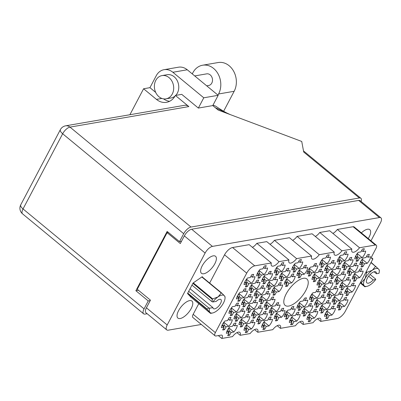 <?xml version="1.0" encoding="UTF-8"?>
<svg xmlns="http://www.w3.org/2000/svg" width="401" height="401" viewBox="0 0 401 401"><rect width="100%" height="100%" fill="white"/><g stroke="black" fill="none" stroke-linecap="round" stroke-linejoin="round"><path stroke-width="0.6" d="M363 266.57L364.454 263.808L367.201 263.337A7.669 3.243 129.5 0 0 370.679 256.735L367.933 257.211L369.391 254.45A7.669 3.243 129.5 0 0 367.426 254.79L365.973 257.547L363.226 258.023A7.669 3.243 129.5 0 0 360.815 261.437A7.669 3.243 129.5 0 0 359.747 264.62L362.494 264.149L361.035 266.911A7.669 3.243 129.5 0 0 363 266.57L361.757 265.542M357.988 260.916L359.441 258.154L362.188 257.683A7.669 3.243 129.5 0 0 365.667 251.081L362.92 251.557L364.374 248.795A7.669 3.243 129.5 0 0 362.414 249.136L360.96 251.893L358.213 252.369A7.669 3.243 129.5 0 0 355.802 255.783A7.669 3.243 129.5 0 0 354.735 258.966L357.481 258.495L356.023 261.252A7.669 3.243 129.5 0 0 357.988 260.916L356.745 259.888M345.406 269.607L346.865 266.845L349.612 266.374A7.669 3.243 129.5 0 0 353.091 259.773L350.344 260.249L351.797 257.487A7.669 3.243 129.5 0 0 349.837 257.828L348.379 260.585L345.637 261.061A7.669 3.243 129.5 0 0 343.226 264.475A7.669 3.243 129.5 0 0 342.153 267.657L344.9 267.186L343.446 269.943A7.669 3.243 129.5 0 0 345.406 269.607L344.163 268.58M327.817 272.645L329.271 269.883L332.018 269.407A7.669 3.243 129.5 0 0 335.497 262.81L332.75 263.282L334.208 260.525A7.669 3.243 129.5 0 0 332.244 260.861L330.79 263.622L328.043 264.099A7.669 3.243 129.5 0 0 325.632 267.512A7.669 3.243 129.5 0 0 324.564 270.695L327.311 270.224L325.853 272.981A7.669 3.243 129.5 0 0 327.817 272.645L326.574 271.617M310.224 275.682L311.682 272.921L314.424 272.444A7.669 3.243 129.5 0 0 317.908 265.848L315.161 266.319L316.615 263.562A7.669 3.243 129.5 0 0 314.655 263.898L313.196 266.66L310.449 267.131A7.669 3.243 129.5 0 0 308.043 270.55A7.669 3.243 129.5 0 0 306.971 273.733L309.717 273.256L308.264 276.018A7.669 3.243 129.5 0 0 310.224 275.682L308.981 274.655M355.436 280.916L356.89 278.154L359.637 277.682A7.669 3.243 129.5 0 0 363.116 271.081L360.369 271.557L361.827 268.795A7.669 3.243 129.5 0 0 359.862 269.136L358.409 271.893L355.662 272.369A7.669 3.243 129.5 0 0 353.251 275.783A7.669 3.243 129.5 0 0 352.183 278.971L354.93 278.495L353.471 281.256A7.669 3.243 129.5 0 0 355.436 280.916L354.193 279.888M337.842 283.953L339.301 281.191L342.048 280.72A7.669 3.243 129.5 0 0 345.527 274.119L342.78 274.595L344.233 271.833A7.669 3.243 129.5 0 0 342.274 272.174L340.815 274.931L338.073 275.407A7.669 3.243 129.5 0 0 335.662 278.82A7.669 3.243 129.5 0 0 334.589 282.003L337.336 281.532L335.883 284.289A7.669 3.243 129.5 0 0 337.842 283.953L336.599 282.926M320.254 286.991L321.707 284.229L324.454 283.753A7.669 3.243 129.5 0 0 327.933 277.156L325.186 277.627L326.645 274.87A7.669 3.243 129.5 0 0 324.68 275.206L323.226 277.968L320.479 278.444A7.669 3.243 129.5 0 0 318.068 281.858A7.669 3.243 129.5 0 0 317.001 285.041L319.747 284.57L318.289 287.327A7.669 3.243 129.5 0 0 320.254 286.991L319.011 285.963M347.873 295.261L349.326 292.499L352.073 292.028A7.669 3.243 129.5 0 0 355.552 285.427L352.805 285.903L354.263 283.141A7.669 3.243 129.5 0 0 352.299 283.482L350.845 286.239L348.098 286.715A7.669 3.243 129.5 0 0 345.687 290.129A7.669 3.243 129.5 0 0 344.619 293.316L347.366 292.84L345.908 295.602A7.669 3.243 129.5 0 0 347.873 295.261L346.629 294.234M330.279 298.299L331.737 295.537L334.484 295.066A7.669 3.243 129.5 0 0 337.963 288.464L335.216 288.941L336.67 286.179A7.669 3.243 129.5 0 0 334.71 286.52L333.251 289.276L330.509 289.753A7.669 3.243 129.5 0 0 328.098 293.166A7.669 3.243 129.5 0 0 327.026 296.349L329.772 295.878L328.319 298.635A7.669 3.243 129.5 0 0 330.279 298.299L329.041 297.271M312.69 301.336L314.143 298.575L316.89 298.098A7.669 3.243 129.5 0 0 320.369 291.502L317.622 291.978L319.081 289.216A7.669 3.243 129.5 0 0 317.116 289.552L315.662 292.314L312.915 292.79A7.669 3.243 129.5 0 0 310.504 296.204A7.669 3.243 129.5 0 0 309.437 299.387L312.184 298.915L310.725 301.672A7.669 3.243 129.5 0 0 312.69 301.336L311.447 300.309M340.309 309.607L341.762 306.845L344.509 306.374A7.669 3.243 129.5 0 0 347.988 299.773L345.241 300.249L346.7 297.487A7.669 3.243 129.5 0 0 344.735 297.828L343.281 300.585L340.534 301.061A7.669 3.243 129.5 0 0 338.123 304.474A7.669 3.243 129.5 0 0 337.056 307.662L339.802 307.186L338.349 309.948A7.669 3.243 129.5 0 0 340.309 309.607L339.066 308.58M322.715 312.645L324.173 309.883L326.92 309.412A7.669 3.243 129.5 0 0 330.399 302.81L327.652 303.286L329.106 300.524A7.669 3.243 129.5 0 0 327.146 300.865L325.687 303.622L322.945 304.098A7.669 3.243 129.5 0 0 320.534 307.512A7.669 3.243 129.5 0 0 319.462 310.695L322.209 310.224L320.755 312.986A7.669 3.243 129.5 0 0 322.715 312.645L321.477 311.617M305.126 315.682L306.58 312.92L309.326 312.444A7.669 3.243 129.5 0 0 312.805 305.848L310.058 306.324L311.517 303.562A7.669 3.243 129.5 0 0 309.552 303.898L308.098 306.66L305.351 307.136A7.669 3.243 129.5 0 0 302.94 310.549A7.669 3.243 129.5 0 0 301.873 313.732L304.62 313.261L303.161 316.018A7.669 3.243 129.5 0 0 305.126 315.682L303.883 314.655M287.532 318.72L288.991 315.958L291.738 315.482A7.669 3.243 129.5 0 0 295.216 308.885L292.469 309.356L293.923 306.6A7.669 3.243 129.5 0 0 291.963 306.935L290.504 309.697L287.763 310.173A7.669 3.243 129.5 0 0 285.352 313.587A7.669 3.243 129.5 0 0 284.279 316.77L287.026 316.294L285.572 319.056A7.669 3.243 129.5 0 0 287.532 318.72L286.289 317.692M340.394 263.953L341.847 261.191L344.594 260.715A7.669 3.243 129.5 0 0 348.073 254.119L345.331 254.595L346.785 251.833A7.669 3.243 129.5 0 0 344.82 252.169L343.366 254.931L340.619 255.407A7.669 3.243 129.5 0 0 338.208 258.82A7.669 3.243 129.5 0 0 337.141 262.003L339.888 261.532L338.434 264.289A7.669 3.243 129.5 0 0 340.394 263.953L339.151 262.926M322.805 266.991L324.259 264.229L327.005 263.753A7.669 3.243 129.5 0 0 330.484 257.156L327.737 257.627L329.191 254.871A7.669 3.243 129.5 0 0 327.231 255.206L325.777 257.968L323.031 258.445A7.669 3.243 129.5 0 0 320.62 261.858A7.669 3.243 129.5 0 0 319.552 265.041L322.294 264.565L320.84 267.327A7.669 3.243 129.5 0 0 322.805 266.991L321.562 265.963M350.424 275.261L351.877 272.5L354.624 272.028A7.669 3.243 129.5 0 0 358.103 265.427L355.356 265.903L356.81 263.141A7.669 3.243 129.5 0 0 354.85 263.482L353.396 266.239L350.649 266.715A7.669 3.243 129.5 0 0 348.238 270.129A7.669 3.243 129.5 0 0 347.171 273.312L349.918 272.84L348.459 275.602A7.669 3.243 129.5 0 0 350.424 275.261L349.181 274.234M332.83 278.299L334.284 275.537L337.03 275.066A7.669 3.243 129.5 0 0 340.509 268.464L337.767 268.941L339.221 266.179A7.669 3.243 129.5 0 0 337.256 266.515L335.802 269.277L333.056 269.753A7.669 3.243 129.5 0 0 330.645 273.166A7.669 3.243 129.5 0 0 329.577 276.349L332.324 275.878L330.87 278.635A7.669 3.243 129.5 0 0 332.83 278.299L331.587 277.271M315.241 281.337L316.695 278.575L319.442 278.099A7.669 3.243 129.5 0 0 322.92 271.502L320.173 271.973L321.627 269.216A7.669 3.243 129.5 0 0 319.667 269.552L318.214 272.314L315.467 272.79A7.669 3.243 129.5 0 0 313.056 276.204A7.669 3.243 129.5 0 0 311.988 279.387L314.73 278.911L313.276 281.672A7.669 3.243 129.5 0 0 315.241 281.337L313.998 280.309M342.86 289.607L344.314 286.845L347.06 286.374A7.669 3.243 129.5 0 0 350.539 279.773L347.792 280.249L349.246 277.487A7.669 3.243 129.5 0 0 347.286 277.828L345.832 280.585L343.086 281.061A7.669 3.243 129.5 0 0 340.675 284.474A7.669 3.243 129.5 0 0 339.607 287.657L342.354 287.186L340.895 289.948A7.669 3.243 129.5 0 0 342.86 289.607L341.617 288.58M325.266 292.645L326.72 289.883L329.467 289.412A7.669 3.243 129.5 0 0 332.945 282.81L330.203 283.286L331.657 280.525A7.669 3.243 129.5 0 0 329.692 280.86L328.239 283.622L325.492 284.098A7.669 3.243 129.5 0 0 323.081 287.512A7.669 3.243 129.5 0 0 322.013 290.695L324.76 290.224L323.306 292.981A7.669 3.243 129.5 0 0 325.266 292.645L324.023 291.617M335.296 303.953L336.75 301.191L339.497 300.72A7.669 3.243 129.5 0 0 342.975 294.118L340.228 294.595L341.687 291.833A7.669 3.243 129.5 0 0 339.722 292.174L338.269 294.93L335.522 295.407A7.669 3.243 129.5 0 0 333.111 298.82A7.669 3.243 129.5 0 0 332.043 302.003L334.79 301.532L333.331 304.294A7.669 3.243 129.5 0 0 335.296 303.953L334.053 302.925M317.702 306.991L319.156 304.229L321.903 303.757A7.669 3.243 129.5 0 0 325.381 297.156L322.64 297.632L324.093 294.87A7.669 3.243 129.5 0 0 322.133 295.206L320.675 297.968L317.928 298.444A7.669 3.243 129.5 0 0 315.517 301.858A7.669 3.243 129.5 0 0 314.449 305.041L317.196 304.57L315.742 307.326A7.669 3.243 129.5 0 0 317.702 306.991L316.459 305.963M300.113 310.028L301.567 307.266L304.314 306.79A7.669 3.243 129.5 0 0 307.793 300.194L305.046 300.665L306.499 297.908A7.669 3.243 129.5 0 0 304.539 298.244L303.086 301.006L300.339 301.482A7.669 3.243 129.5 0 0 297.928 304.895A7.669 3.243 129.5 0 0 296.86 308.078L299.607 307.607L298.149 310.364A7.669 3.243 129.5 0 0 300.113 310.028L298.87 309.001M264.805 329.161L266.264 326.399L269.011 325.928A7.669 3.243 129.5 0 0 272.49 319.326L269.743 319.803L271.196 317.041A7.669 3.243 129.5 0 0 269.236 317.381L267.778 320.138L265.036 320.615A7.669 3.243 129.5 0 0 262.625 324.028A7.669 3.243 129.5 0 0 261.552 327.211L264.299 326.74L262.845 329.502A7.669 3.243 129.5 0 0 264.805 329.161L263.562 328.133M247.216 332.198L248.67 329.437L251.417 328.965A7.669 3.243 129.5 0 0 254.896 322.364L252.149 322.84L253.607 320.078A7.669 3.243 129.5 0 0 251.643 320.419L250.189 323.176L247.442 323.652A7.669 3.243 129.5 0 0 245.031 327.066A7.669 3.243 129.5 0 0 243.963 330.249L246.71 329.777L245.252 332.534A7.669 3.243 129.5 0 0 247.216 332.198L245.973 331.171M229.623 335.236L231.081 332.474L233.823 331.998A7.669 3.243 129.5 0 0 237.307 325.401L234.56 325.873L236.014 323.116A7.669 3.243 129.5 0 0 234.054 323.452L232.595 326.213L229.848 326.69A7.669 3.243 129.5 0 0 227.442 330.103A7.669 3.243 129.5 0 0 226.37 333.286L229.116 332.815L227.663 335.572A7.669 3.243 129.5 0 0 229.623 335.236L228.38 334.208M272.369 314.815L273.828 312.053L276.575 311.582A7.669 3.243 129.5 0 0 280.053 304.981L277.307 305.457L278.76 302.695A7.669 3.243 129.5 0 0 276.8 303.036L275.342 305.793L272.595 306.269A7.669 3.243 129.5 0 0 270.189 309.682A7.669 3.243 129.5 0 0 269.116 312.865L271.863 312.394L270.409 315.156A7.669 3.243 129.5 0 0 272.369 314.815L271.126 313.788M254.78 317.853L256.234 315.091L258.981 314.62A7.669 3.243 129.5 0 0 262.46 308.018L259.713 308.494L261.171 305.732A7.669 3.243 129.5 0 0 259.206 306.073L257.753 308.83L255.006 309.306A7.669 3.243 129.5 0 0 252.595 312.72A7.669 3.243 129.5 0 0 251.527 315.903L254.274 315.432L252.815 318.188A7.669 3.243 129.5 0 0 254.78 317.853L253.537 316.825M237.186 320.89L238.645 318.128L241.387 317.652A7.669 3.243 129.5 0 0 244.871 311.056L242.124 311.527L243.577 308.77A7.669 3.243 129.5 0 0 241.618 309.106L240.159 311.868L237.412 312.344A7.669 3.243 129.5 0 0 235.006 315.757A7.669 3.243 129.5 0 0 233.933 318.94L236.68 318.469L235.227 321.226A7.669 3.243 129.5 0 0 237.186 320.89L235.943 319.863M262.344 303.507L263.798 300.745L266.545 300.274A7.669 3.243 129.5 0 0 270.023 293.672L267.277 294.149L268.735 291.387A7.669 3.243 129.5 0 0 266.77 291.722L265.317 294.484L262.57 294.961A7.669 3.243 129.5 0 0 260.159 298.374A7.669 3.243 129.5 0 0 259.091 301.557L261.838 301.086L260.379 303.843A7.669 3.243 129.5 0 0 262.344 303.507L261.101 302.479M244.75 306.544L246.209 303.783L248.951 303.306A7.669 3.243 129.5 0 0 252.435 296.71L249.688 297.181L251.141 294.424A7.669 3.243 129.5 0 0 249.181 294.76L247.723 297.522L244.976 297.998A7.669 3.243 129.5 0 0 242.57 301.412A7.669 3.243 129.5 0 0 241.497 304.595L244.244 304.123L242.79 306.88A7.669 3.243 129.5 0 0 244.75 306.544L243.507 305.517M287.497 286.124L288.956 283.362L291.702 282.89A7.669 3.243 129.5 0 0 295.181 276.289L292.434 276.765L293.888 274.003A7.669 3.243 129.5 0 0 291.928 274.344L290.469 277.101L287.723 277.577A7.669 3.243 129.5 0 0 285.317 280.991A7.669 3.243 129.5 0 0 284.244 284.174L286.991 283.702L285.537 286.464A7.669 3.243 129.5 0 0 287.497 286.124L286.254 285.096M269.908 289.161L271.362 286.399L274.109 285.928A7.669 3.243 129.5 0 0 277.587 279.327L274.84 279.803L276.299 277.041A7.669 3.243 129.5 0 0 274.334 277.377L272.88 280.139L270.134 280.615A7.669 3.243 129.5 0 0 267.723 284.028A7.669 3.243 129.5 0 0 266.655 287.211L269.402 286.74L267.943 289.497A7.669 3.243 129.5 0 0 269.908 289.161L268.665 288.134M252.314 292.199L253.773 289.437L256.515 288.961A7.669 3.243 129.5 0 0 259.998 282.364L257.252 282.835L258.705 280.078A7.669 3.243 129.5 0 0 256.745 280.414L255.287 283.176L252.54 283.652A7.669 3.243 129.5 0 0 250.129 287.066A7.669 3.243 129.5 0 0 249.061 290.249L251.808 289.778L250.354 292.535A7.669 3.243 129.5 0 0 252.314 292.199L251.071 291.171M295.061 271.778L296.519 269.016L299.261 268.545A7.669 3.243 129.5 0 0 302.745 261.943L299.998 262.419L301.452 259.658A7.669 3.243 129.5 0 0 299.492 259.998L298.033 262.755L295.286 263.231A7.669 3.243 129.5 0 0 292.88 266.645A7.669 3.243 129.5 0 0 291.808 269.828L294.555 269.357L293.101 272.119A7.669 3.243 129.5 0 0 295.061 271.778L293.818 270.75M277.472 274.815L278.926 272.053L281.672 271.582A7.669 3.243 129.5 0 0 285.151 264.981L282.404 265.457L283.863 262.695A7.669 3.243 129.5 0 0 281.898 263.031L280.444 265.793L277.698 266.269A7.669 3.243 129.5 0 0 275.286 269.683A7.669 3.243 129.5 0 0 274.219 272.865L276.966 272.394L275.507 275.151A7.669 3.243 129.5 0 0 277.472 274.815L276.229 273.788M277.387 320.469L278.84 317.707L281.587 317.236A7.669 3.243 129.5 0 0 285.066 310.635L282.319 311.111L283.773 308.349A7.669 3.243 129.5 0 0 281.813 308.69L280.359 311.447L277.612 311.923A7.669 3.243 129.5 0 0 275.201 315.336A7.669 3.243 129.5 0 0 274.134 318.524L276.88 318.048L275.422 320.81A7.669 3.243 129.5 0 0 277.387 320.469L276.144 319.442M259.793 323.507L261.246 320.745L263.993 320.274A7.669 3.243 129.5 0 0 267.472 313.672L264.73 314.148L266.184 311.387A7.669 3.243 129.5 0 0 264.219 311.727L262.765 314.484L260.018 314.96A7.669 3.243 129.5 0 0 257.607 318.374A7.669 3.243 129.5 0 0 256.54 321.557L259.287 321.086L257.833 323.848A7.669 3.243 129.5 0 0 259.793 323.507L258.55 322.479M242.204 326.544L243.658 323.782L246.404 323.311A7.669 3.243 129.5 0 0 249.883 316.71L247.136 317.186L248.59 314.424A7.669 3.243 129.5 0 0 246.63 314.76L245.176 317.522L242.43 317.998A7.669 3.243 129.5 0 0 240.019 321.412A7.669 3.243 129.5 0 0 238.951 324.594L241.693 324.123L240.239 326.88A7.669 3.243 129.5 0 0 242.204 326.544L240.961 325.517M224.61 329.582L226.064 326.82L228.811 326.344A7.669 3.243 129.5 0 0 232.289 319.747L229.542 320.219L231.001 317.462A7.669 3.243 129.5 0 0 229.036 317.798L227.583 320.559L224.836 321.036A7.669 3.243 129.5 0 0 222.425 324.449A7.669 3.243 129.5 0 0 221.357 327.632L224.104 327.156L222.65 329.918A7.669 3.243 129.5 0 0 224.61 329.582L223.367 328.554M267.357 309.161L268.81 306.399L271.557 305.928A7.669 3.243 129.5 0 0 275.036 299.326L272.294 299.803L273.748 297.041A7.669 3.243 129.5 0 0 271.783 297.382L270.329 300.138L267.582 300.615A7.669 3.243 129.5 0 0 265.171 304.028A7.669 3.243 129.5 0 0 264.104 307.211L266.85 306.74L265.397 309.497A7.669 3.243 129.5 0 0 267.357 309.161L266.114 308.133M249.768 312.199L251.221 309.437L253.968 308.96A7.669 3.243 129.5 0 0 257.447 302.364L254.7 302.84L256.154 300.078A7.669 3.243 129.5 0 0 254.194 300.414L252.74 303.176L249.993 303.652A7.669 3.243 129.5 0 0 247.582 307.066A7.669 3.243 129.5 0 0 246.515 310.249L249.257 309.778L247.803 312.534A7.669 3.243 129.5 0 0 249.768 312.199L248.525 311.171M232.174 315.236L233.628 312.474L236.374 311.998A7.669 3.243 129.5 0 0 239.853 305.402L237.106 305.873L238.565 303.116A7.669 3.243 129.5 0 0 236.6 303.452L235.146 306.214L232.4 306.69A7.669 3.243 129.5 0 0 229.989 310.103A7.669 3.243 129.5 0 0 228.921 313.286L231.668 312.81L230.214 315.572A7.669 3.243 129.5 0 0 232.174 315.236L230.931 314.209M274.921 294.815L276.374 292.053L279.121 291.582A7.669 3.243 129.5 0 0 282.6 284.981L279.853 285.457L281.312 282.695A7.669 3.243 129.5 0 0 279.347 283.036L277.893 285.793L275.146 286.269A7.669 3.243 129.5 0 0 272.735 289.682A7.669 3.243 129.5 0 0 271.667 292.865L274.414 292.394L272.961 295.151A7.669 3.243 129.5 0 0 274.921 294.815L273.677 293.788M257.327 297.853L258.785 295.091L261.532 294.615A7.669 3.243 129.5 0 0 265.011 288.018L262.264 288.494L263.718 285.733A7.669 3.243 129.5 0 0 261.758 286.068L260.304 288.83L257.557 289.306A7.669 3.243 129.5 0 0 255.146 292.72A7.669 3.243 129.5 0 0 254.079 295.903L256.82 295.432L255.367 298.189A7.669 3.243 129.5 0 0 257.327 297.853L256.089 296.825M239.738 300.89L241.191 298.128L243.938 297.652A7.669 3.243 129.5 0 0 247.417 291.056L244.67 291.527L246.129 288.77A7.669 3.243 129.5 0 0 244.164 289.106L242.71 291.868L239.963 292.339A7.669 3.243 129.5 0 0 237.552 295.758A7.669 3.243 129.5 0 0 236.485 298.94L239.232 298.464L237.773 301.226A7.669 3.243 129.5 0 0 239.738 300.89L238.495 299.863M300.078 277.432L301.532 274.67L304.279 274.199A7.669 3.243 129.5 0 0 307.757 267.597L305.011 268.074L306.464 265.312A7.669 3.243 129.5 0 0 304.504 265.652L303.051 268.409L300.304 268.886A7.669 3.243 129.5 0 0 297.893 272.299A7.669 3.243 129.5 0 0 296.825 275.482L299.567 275.011L298.113 277.773A7.669 3.243 129.5 0 0 300.078 277.432L298.835 276.404M282.484 280.469L283.938 277.708L286.685 277.236A7.669 3.243 129.5 0 0 290.164 270.635L287.417 271.111L288.875 268.349A7.669 3.243 129.5 0 0 286.91 268.69L285.457 271.447L282.71 271.923A7.669 3.243 129.5 0 0 280.299 275.337A7.669 3.243 129.5 0 0 279.231 278.52L281.978 278.048L280.525 280.805A7.669 3.243 129.5 0 0 282.484 280.469L281.241 279.442M264.891 283.507L266.349 280.745L269.096 280.269A7.669 3.243 129.5 0 0 272.575 273.672L269.828 274.144L271.282 271.387A7.669 3.243 129.5 0 0 269.322 271.723L267.863 274.484L265.121 274.961A7.669 3.243 129.5 0 0 262.71 278.374A7.669 3.243 129.5 0 0 261.637 281.557L264.384 281.086L262.931 283.843A7.669 3.243 129.5 0 0 264.891 283.507L263.652 282.479M327.732 318.299L329.186 315.537L331.933 315.066A7.669 3.243 129.5 0 0 335.411 308.464L332.665 308.94L334.123 306.179A7.669 3.243 129.5 0 0 332.158 306.519L330.705 309.276L327.958 309.752A7.669 3.243 129.5 0 0 325.547 313.166A7.669 3.243 129.5 0 0 324.479 316.349L327.226 315.878L325.767 318.64A7.669 3.243 129.5 0 0 327.732 318.299L326.489 317.271M310.138 321.336L311.597 318.574L314.339 318.103A7.669 3.243 129.5 0 0 317.823 311.502L315.076 311.978L316.529 309.216A7.669 3.243 129.5 0 0 314.569 309.557L313.111 312.314L310.364 312.79A7.669 3.243 129.5 0 0 307.953 316.204A7.669 3.243 129.5 0 0 306.885 319.386L309.632 318.915L308.179 321.672A7.669 3.243 129.5 0 0 310.138 321.336L308.895 320.309M292.55 324.374L294.003 321.612L296.75 321.136A7.669 3.243 129.5 0 0 300.229 314.539L297.482 315.011L298.935 312.254A7.669 3.243 129.5 0 0 296.976 312.59L295.522 315.351L292.775 315.828A7.669 3.243 129.5 0 0 290.364 319.241A7.669 3.243 129.5 0 0 289.296 322.424L292.043 321.953L290.585 324.71A7.669 3.243 129.5 0 0 292.55 324.374L291.306 323.346M259.878 277.853L261.337 275.091L264.079 274.615A7.669 3.243 129.5 0 0 267.562 268.018L264.815 268.49L266.269 265.733A7.669 3.243 129.5 0 0 264.309 266.069L262.85 268.83L260.104 269.307A7.669 3.243 129.5 0 0 257.693 272.72A7.669 3.243 129.5 0 0 256.625 275.903L259.372 275.427L257.918 278.189A7.669 3.243 129.5 0 0 259.878 277.853L258.635 276.825M246.53 279.201L251.502 283.307A7.669 3.243 129.5 0 0 254.981 276.71L252.234 277.181L253.693 274.424A7.669 3.243 -50.5 0 0 251.728 274.76L250.274 277.522L247.527 277.993A7.669 3.243 129.5 0 0 245.116 281.412A7.669 3.243 129.5 0 0 244.049 284.595L246.795 284.119L244.665 282.359M305.828 290.489A17.108 7.228 129.5 0 0 306.91 278.996A17.108 7.228 129.5 0 0 286.209 293.878A17.108 7.228 129.5 0 0 285.126 305.377A17.108 7.228 129.5 0 0 305.828 290.489M191.237 308.474A11.033 4.662 129.5 0 0 191.934 301.061A11.033 4.662 129.5 0 0 178.58 310.66A11.033 4.662 129.5 0 0 177.884 318.073A11.033 4.662 129.5 0 0 191.237 308.474M214.836 263.713A11.033 4.662 129.5 0 0 215.532 256.299A11.033 4.662 129.5 0 0 202.179 265.898A11.033 4.662 129.5 0 0 201.482 273.312A11.033 4.662 129.5 0 0 214.836 263.713M368.243 238.56A11.033 4.662 129.5 0 0 369.1 237.086A11.033 4.662 129.5 0 0 369.797 229.673A11.033 4.662 129.5 0 0 361.361 232.876M370.975 240.816L380.489 222.776A7.313 3.093 129.5 0 0 380.95 217.858A7.313 3.093 129.5 0 0 379.421 217.568L212.435 246.394A7.313 3.093 129.5 0 0 205.111 253.046L167.192 324.97A7.313 3.093 129.5 0 0 166.731 329.883A7.313 3.093 129.5 0 0 168.265 330.173L201.327 324.464M371.552 257.793L372.91 258.916L345.326 311.231A8.02 3.388 129.5 0 1 337.296 318.529L320.69 321.396A7.078 2.992 129.5 0 0 320.359 318.509A7.078 2.992 129.5 0 0 313.036 322.715L303.101 324.434A7.078 2.992 129.5 0 0 302.77 321.547A7.078 2.992 129.5 0 0 295.442 325.752L280.434 328.344L277.211 325.682M303.101 324.434L299.873 321.772M319.747 232.475L329.682 230.76L351.862 249.076L341.928 250.79L319.747 232.475A7.078 2.992 -50.5 0 1 315.316 236.46M297.081 236.389L312.093 233.798L334.269 252.109L319.261 254.7L297.081 236.389A7.078 2.992 -50.5 0 1 292.65 240.374M274.414 240.304L289.427 237.713L311.607 256.023L296.595 258.615L274.414 240.304A7.078 2.992 -50.5 0 1 269.983 244.284M256.825 243.337L266.76 241.623L288.941 259.938L279.001 261.652L256.825 243.337A7.078 2.992 -50.5 0 1 252.394 247.322M246.71 273.136L224.535 254.825A8.02 3.388 -50.5 0 1 232.565 247.527L249.171 244.66L271.347 262.976L254.74 265.838A8.02 3.388 129.5 0 0 246.71 273.136L215.347 332.624A4.717 1.995 129.5 0 0 215.051 335.797A4.717 1.995 129.5 0 0 216.039 335.983L221.111 335.106A4.717 1.995 -50.5 0 1 222.099 335.296A4.717 1.995 -50.5 0 1 221.803 338.464L232.52 336.614A7.078 2.992 129.5 0 1 239.848 332.409A7.078 2.992 129.5 0 1 240.174 335.296L236.951 332.635M218.319 335.592L221.803 338.464M280.434 328.344A7.078 2.992 129.5 0 0 280.104 325.462A7.078 2.992 129.5 0 0 272.78 329.667L257.768 332.259A7.078 2.992 129.5 0 0 257.437 329.371A7.078 2.992 129.5 0 0 250.114 333.577L240.174 335.296M257.768 332.259L254.545 329.597M166.731 329.883L145.954 312.73A7.313 3.093 -50.5 0 1 146.415 307.813L150.45 300.164L137.257 289.271L167.112 232.65L180.305 243.542L184.335 235.893A7.313 3.093 -50.5 0 1 191.658 229.237L358.644 200.415A7.313 3.093 -50.5 0 1 360.173 200.7L380.95 217.858M168.36 232.435L167.112 232.65M251.502 283.307L248.755 283.783L247.302 286.545L246.059 285.517M247.302 286.545A7.669 3.243 -50.5 0 1 245.337 286.88L246.795 284.119M372.91 258.916A4.717 1.995 -50.5 0 1 371.922 258.73A4.717 1.995 -50.5 0 1 372.218 255.557L376.003 248.384A4.717 1.995 129.5 0 0 376.298 245.211A4.717 1.995 129.5 0 0 375.311 245.026L359.517 247.753L337.341 229.442A7.078 2.992 -50.5 0 1 332.91 233.422M375.311 245.026L353.136 226.715L337.341 229.442M224.535 254.825L209.638 283.071M198.776 303.682L193.172 314.314L215.347 332.624M320.69 321.396L317.467 318.735M215.051 335.797L192.871 317.482A4.717 1.995 -50.5 0 1 193.172 314.314M353.136 226.715A4.717 1.995 -50.5 0 1 354.123 226.901L376.298 245.211M203.122 277.692L202.239 276.695L193.046 283.051L187.513 293.542L191.352 297.557M351.862 249.076A7.078 2.992 129.5 0 0 352.193 251.958A7.078 2.992 129.5 0 0 359.517 247.753M334.269 252.109A7.078 2.992 129.5 0 0 334.599 254.996A7.078 2.992 129.5 0 0 341.928 250.79M311.607 256.023A7.078 2.992 129.5 0 0 311.933 258.911A7.078 2.992 129.5 0 0 319.261 254.7M288.941 259.938A7.078 2.992 129.5 0 0 289.266 262.82A7.078 2.992 129.5 0 0 296.595 258.615M271.347 262.976A7.078 2.992 129.5 0 0 271.678 265.858A7.078 2.992 129.5 0 0 279.001 261.652M248.755 283.783L246.951 282.289M252.234 277.181L250.991 276.159M261.337 275.091L259.527 273.597M259.111 270.51L264.079 274.615M264.815 268.49L263.572 267.467M259.372 275.427L257.242 273.672M294.003 321.612L292.194 320.118M291.778 317.031L296.75 321.136M297.482 315.011L296.239 313.988M292.043 321.953L289.913 320.193M311.597 318.574L309.788 317.081M309.372 313.998L314.339 318.103M315.076 311.978L313.833 310.95M309.632 318.915L307.502 317.156M329.186 315.537L327.381 314.048M326.96 310.96L331.933 315.066M332.665 308.94L331.421 307.913M327.226 315.878L325.096 314.118M266.349 280.745L264.54 279.251M264.124 276.164L269.096 280.269M269.828 274.144L268.585 273.121M264.384 281.086L262.254 279.327M283.938 277.708L282.134 276.219M281.713 273.131L286.685 277.236M287.417 271.111L286.179 270.084M281.978 278.048L279.848 276.289M301.532 274.67L299.722 273.181M299.306 270.094L304.279 274.199M305.011 268.074L303.768 267.046M299.567 275.011L297.437 273.251M241.191 298.128L239.387 296.635M238.966 293.547L243.938 297.652M244.67 291.527L243.432 290.504M239.232 298.464L237.101 296.705M258.785 295.091L256.976 293.597M256.56 290.509L261.532 294.615M262.264 288.494L261.021 287.467M256.82 295.432L254.69 293.672M276.374 292.053L274.57 290.565M274.149 287.477L279.121 291.582M279.853 285.457L278.615 284.429M274.414 292.394L272.284 290.635M233.628 312.474L231.823 310.981M231.402 307.893L236.374 311.998M237.106 305.873L235.868 304.85M231.668 312.81L229.537 311.056M251.221 309.437L249.412 307.943M248.996 304.855L253.968 308.96M254.7 302.84L253.457 301.813M249.257 309.778L247.126 308.018M268.81 306.399L267.006 304.91M266.585 301.823L271.557 305.928M272.294 299.803L271.051 298.775M266.85 306.74L264.72 304.981M226.064 326.82L224.259 325.326M223.838 322.239L228.811 326.344M229.542 320.219L228.304 319.196M224.104 327.156L221.974 325.401M243.658 323.782L241.848 322.289M241.432 319.201L246.404 323.311M247.136 317.186L245.893 316.158M241.693 324.123L239.562 322.364M261.246 320.745L259.442 319.256M259.021 316.168L263.993 320.274M264.73 314.148L263.487 313.121M259.287 321.086L257.156 319.326M278.84 317.707L277.031 316.219M276.615 313.131L281.587 317.236M282.319 311.111L281.076 310.083M276.88 318.048L274.745 316.289M278.926 272.053L277.121 270.56M276.7 267.472L281.672 271.582M282.404 265.457L281.161 264.429M276.966 272.394L274.835 270.635M296.519 269.016L294.71 267.527M294.294 264.439L299.261 268.545M299.998 262.419L298.755 261.392M294.555 269.357L292.424 267.597M253.773 289.437L251.963 287.943M251.547 284.855L256.515 288.961M257.252 282.835L256.008 281.813M251.808 289.778L249.678 288.018M271.362 286.399L269.557 284.905M269.136 281.823L274.109 285.928M274.84 279.803L273.597 278.775M269.402 286.74L267.272 284.981M288.956 283.362L287.146 281.873M286.73 278.785L291.702 282.89M292.434 276.765L291.191 275.738M286.991 283.702L284.86 281.943M246.209 303.783L244.399 302.289M243.983 299.201L248.951 303.306M249.688 297.181L248.445 296.159M244.244 304.123L242.114 302.364M263.798 300.745L261.993 299.251M261.572 296.169L266.545 300.274M267.277 294.149L266.033 293.121M261.838 301.086L259.708 299.326M238.645 318.128L236.836 316.635M236.42 313.547L241.387 317.652M242.124 311.527L240.881 310.504M236.68 318.469L234.55 316.71M256.234 315.091L254.429 313.597M254.008 310.514L258.981 314.62M259.713 308.494L258.47 307.467M254.274 315.432L252.144 313.672M273.828 312.053L272.018 310.564M271.602 307.477L276.575 311.582M277.307 305.457L276.063 304.429M271.863 312.394L269.733 310.635M231.081 332.474L229.272 330.98M228.856 327.893L233.823 331.998M234.56 325.873L233.317 324.85M229.116 332.815L226.986 331.056M248.67 329.437L246.866 327.948M246.445 324.86L251.417 328.965M252.149 322.84L250.906 321.813M246.71 329.777L244.58 328.018M266.264 326.399L264.454 324.91M264.038 321.823L269.011 325.928M269.743 319.803L268.5 318.775M264.299 326.74L262.169 324.98M301.567 307.266L299.758 305.773M299.341 302.685L304.314 306.79M305.046 300.665L303.803 299.642M299.607 307.607L297.472 305.848M319.156 304.229L317.351 302.735M316.93 299.652L321.903 303.757M322.64 297.632L321.396 296.605M317.196 304.57L315.066 302.81M336.75 301.191L334.945 299.702M334.524 296.615L339.497 300.72M340.228 294.595L338.985 293.567M334.79 301.532L332.66 299.773M326.72 289.883L324.915 288.389M324.494 285.306L329.467 289.412M330.203 283.286L328.96 282.259M324.76 290.224L322.63 288.464M344.314 286.845L342.509 285.357M342.088 282.269L347.06 286.374M347.792 280.249L346.549 279.221M342.354 287.186L340.223 285.427M316.695 278.575L314.885 277.081M314.469 273.993L319.442 278.099M320.173 271.973L318.93 270.951M314.73 278.911L312.6 277.156M334.284 275.537L332.479 274.043M332.058 270.956L337.03 275.066M337.767 268.941L336.524 267.913M332.324 275.878L330.193 274.119M351.877 272.5L350.068 271.011M349.652 267.923L354.624 272.028M355.356 265.903L354.113 264.876M349.918 272.84L347.787 271.081M324.259 264.229L322.449 262.735M322.033 259.647L327.005 263.753M327.737 257.627L326.494 256.605M322.294 264.565L320.163 262.81M341.847 261.191L340.043 259.698M339.622 256.61L344.594 260.715M345.331 254.595L344.088 253.567M339.888 261.532L337.757 259.773M288.991 315.958L287.181 314.464M286.765 311.377L291.738 315.482M292.469 309.356L291.226 308.334M287.026 316.294L284.895 314.539M306.58 312.92L304.775 311.427M304.354 308.339L309.326 312.444M310.058 306.324L308.815 305.296M304.62 313.261L302.489 311.502M324.173 309.883L322.364 308.394M321.948 305.306L326.92 309.412M327.652 303.286L326.409 302.259M322.209 310.224L320.078 308.464M341.762 306.845L339.958 305.356M339.537 302.269L344.509 306.374M345.241 300.249L344.003 299.221M339.802 307.186L337.672 305.427M314.143 298.575L312.339 297.081M311.918 293.993L316.89 298.098M317.622 291.978L316.379 290.951M312.184 298.915L310.053 297.156M331.737 295.537L329.928 294.048M329.512 290.961L334.484 295.066M335.216 288.941L333.973 287.913M329.772 295.878L327.642 294.118M349.326 292.499L347.522 291.011M347.101 287.923L352.073 292.028M352.805 285.903L351.567 284.875M347.366 292.84L345.236 291.081M321.707 284.229L319.903 282.735M319.482 279.647L324.454 283.753M325.186 277.627L323.943 276.605M319.747 284.57L317.617 282.81M339.301 281.191L337.492 279.703M337.076 276.615L342.048 280.72M342.78 274.595L341.537 273.567M337.336 281.532L335.206 279.773M356.89 278.154L355.085 276.665M354.664 273.577L359.637 277.682M360.369 271.557L359.131 270.53M354.93 278.495L352.8 276.735M311.682 272.921L309.873 271.427M309.457 268.339L314.424 272.444M315.161 266.319L313.918 265.297M309.717 273.256L307.587 271.497M329.271 269.883L327.467 268.389M327.046 265.302L332.018 269.407M332.75 263.282L331.507 262.259M327.311 270.224L325.181 268.464M346.865 266.845L345.055 265.352M344.639 262.269L349.612 266.374M350.344 260.249L349.101 259.221M344.9 267.186L342.77 265.427M359.441 258.154L357.632 256.665M357.216 253.577L362.188 257.683M362.92 251.557L361.677 250.53M357.481 258.495L355.346 256.735M364.454 263.808L362.649 262.319M362.228 259.231L367.201 263.337M367.933 257.211L366.689 256.184M362.494 264.149L360.364 262.389M339.266 306.745A0.827 0.672 -99.8 0 0 339.381 306.585L339.978 305.457L339.391 302.464M338.259 305.913L338.113 304.499M339.978 305.457L338.354 305.737M169.077 77.644A11.799 9.594 -99.8 0 0 162.029 75.583A11.799 9.594 -99.8 0 0 154.51 84.421A11.799 9.594 -99.8 0 0 158.991 96.771A11.799 9.594 -99.8 0 0 166.044 98.831A11.799 9.594 -99.8 0 0 173.563 89.994A11.799 9.594 -99.8 0 0 169.077 77.644M175.758 95.393A11.799 9.594 -99.8 0 0 174.154 76.766A11.799 9.594 -99.8 0 0 167.102 74.706L162.029 75.583M194.716 75.924L206.67 73.859A5.9 4.797 80.2 0 1 210.199 74.892A5.9 4.797 80.2 0 1 212.44 81.067A5.9 4.797 80.2 0 1 208.68 85.488L206.705 85.829M198.355 108.075L203.773 97.794L172.856 72.265A14.747 11.99 -99.8 0 0 164.044 69.689A14.747 11.99 -99.8 0 0 156.25 75.709L149.944 87.664L143.583 88.766L156.445 99.383A16.812 13.669 -99.8 0 0 166.49 102.32A16.812 13.669 -99.8 0 0 175.382 95.458L188.861 106.586L69.985 127.107L191.016 227.046L359.351 197.989L303.702 152.034L301.737 141.453L218.174 110.054L212.766 105.588L198.355 108.075L181.743 94.36L175.382 95.458M155.693 92.41L149.944 87.664M169.593 101.303A16.812 13.669 80.2 0 1 163.548 98.862M166.044 98.831L171.117 97.959A11.799 9.594 -99.8 0 0 175.026 96.09M164.044 69.689L178.455 67.203A14.747 11.99 80.2 0 1 187.267 69.779L172.856 72.265M203.773 97.794L218.184 95.308L187.267 69.779M218.184 95.308L212.766 105.588M191.016 227.046A7.313 3.093 129.5 0 0 183.693 233.703L62.661 133.764L23.027 208.936L144.059 308.875L148.245 300.935L150.225 300.595M181.488 241.297L179.508 241.643L183.693 233.703M361.146 201.508A7.313 3.093 129.5 0 0 360.885 198.279A7.313 3.093 129.5 0 0 359.351 197.989M144.059 308.875A7.313 3.093 129.5 0 0 143.598 313.793A7.313 3.093 129.5 0 0 145.127 314.078L147.167 313.727M179.508 241.643L167.142 231.427L135.879 290.725L148.245 300.935M138.48 290.274L135.879 290.725M129.894 114.736L143.583 88.766M65.614 125.829A7.313 7.313 0 0 0 60.386 129.628A7.313 2.927 -152.2 0 0 62.661 133.764A7.313 3.093 -50.5 0 1 69.985 127.107A7.313 5.95 -99.8 0 0 65.614 125.829L184.49 105.308A7.313 5.95 80.2 0 1 188.861 106.586M212.971 105.197A44.24 18.697 -50.5 0 1 216.169 106.511C221.071 109.799 224.826 112.054 227.422 113.288L215.307 107.689M230.239 114.586L227.422 113.288M192.259 73.899L192.871 72.736A18.406 14.967 80.2 0 1 202.605 65.223L218.164 62.536A18.406 14.967 80.2 0 1 233.608 71.162A18.406 14.967 80.2 0 1 234.159 91.288L223.633 111.252M202.605 65.223A18.406 14.967 80.2 0 1 218.044 73.849A18.406 14.967 80.2 0 1 218.595 93.974L217.984 95.142M246.259 283.677A0.827 0.672 -99.8 0 0 246.374 283.517L246.971 282.389L246.384 279.402M245.252 282.845L245.106 281.437M246.971 282.389L245.347 282.67M258.835 274.986A0.827 0.672 -99.8 0 0 258.956 274.825L259.547 273.698L258.961 270.71M257.828 274.154L257.683 272.745M259.547 273.698L257.923 273.978M291.507 321.507A0.827 0.672 -99.8 0 0 291.622 321.346L292.214 320.219L291.632 317.231M290.499 320.68L290.349 319.266M292.214 320.219L290.59 320.499M309.096 318.474A0.827 0.672 -99.8 0 0 309.216 318.309L309.808 317.186L309.221 314.194M308.088 317.642L307.943 316.229M309.808 317.186L308.184 317.467M326.69 315.437A0.827 0.672 -99.8 0 0 326.805 315.271L327.401 314.148L326.815 311.156M325.682 314.605L325.532 313.191M327.401 314.148L325.777 314.429M263.853 280.645A0.827 0.672 -99.8 0 0 263.968 280.479L264.56 279.357L263.978 276.364M262.845 279.813L262.695 278.399M264.56 279.357L262.936 279.632M281.442 277.607A0.827 0.672 -99.8 0 0 281.557 277.442L282.154 276.319L281.567 273.327M280.434 276.775L280.289 275.362M282.154 276.319L280.53 276.6M299.036 274.57A0.827 0.672 -99.8 0 0 299.151 274.404L299.742 273.281L299.161 270.289M298.028 273.738L297.878 272.324M299.742 273.281L298.118 273.562M238.695 298.023A0.827 0.672 -99.8 0 0 238.811 297.863L239.407 296.735L238.821 293.748M237.688 297.191L237.542 295.783M239.407 296.735L237.783 297.016M256.289 294.991A0.827 0.672 -99.8 0 0 256.404 294.825L256.996 293.702L256.414 290.71M255.282 294.159L255.131 292.745M256.996 293.702L255.372 293.978M273.878 291.953A0.827 0.672 -99.8 0 0 273.993 291.788L274.59 290.665L274.003 287.672M272.87 291.121L272.725 289.707M274.59 290.665L272.966 290.946M231.131 312.369A0.827 0.672 -99.8 0 0 231.247 312.209L231.843 311.081L231.257 308.093M230.124 311.537L229.979 310.128M231.843 311.081L230.219 311.361M248.725 309.336A0.827 0.672 -99.8 0 0 248.841 309.171L249.432 308.048L248.851 305.056M247.718 308.504L247.567 307.091M249.432 308.048L247.808 308.324M266.314 306.299A0.827 0.672 -99.8 0 0 266.429 306.133L267.026 305.011L266.439 302.018M265.307 305.467L265.161 304.053M267.026 305.011L265.402 305.291M223.568 326.715A0.827 0.672 -99.8 0 0 223.683 326.554L224.279 325.427L223.693 322.439M222.56 325.888L222.415 324.474M224.279 325.427L222.655 325.707M241.161 323.682A0.827 0.672 -99.8 0 0 241.277 323.517L241.868 322.394L241.287 319.402M240.154 322.85L240.004 321.437M241.868 322.394L240.244 322.675M258.75 320.645A0.827 0.672 -99.8 0 0 258.866 320.479L259.462 319.356L258.876 316.364M257.743 319.813L257.597 318.399M259.462 319.356L257.838 319.637M276.344 317.607A0.827 0.672 -99.8 0 0 276.459 317.447L277.051 316.319L276.469 313.326M275.337 316.775L275.186 315.361M277.051 316.319L275.427 316.6M276.429 271.953A0.827 0.672 -99.8 0 0 276.545 271.788L277.141 270.665L276.555 267.673M275.422 271.121L275.271 269.708M277.141 270.665L275.517 270.946M294.018 268.916A0.827 0.672 -99.8 0 0 294.139 268.75L294.73 267.627L294.144 264.635M293.016 268.084L292.865 266.67M294.73 267.627L293.106 267.908M251.272 289.332A0.827 0.672 -99.8 0 0 251.392 289.171L251.983 288.043L251.397 285.056M250.269 288.504L250.119 287.091M251.983 288.043L250.359 288.324M268.865 286.299A0.827 0.672 -99.8 0 0 268.981 286.134L269.577 285.011L268.991 282.018M267.858 285.467L267.708 284.053M269.577 285.011L267.953 285.291M286.459 283.261A0.827 0.672 -99.8 0 0 286.575 283.096L287.166 281.973L286.58 278.981M285.452 282.429L285.301 281.016M287.166 281.973L285.542 282.254M243.708 303.677A0.827 0.672 -99.8 0 0 243.828 303.517L244.42 302.389L243.833 299.402M242.705 302.85L242.555 301.437M244.42 302.389L242.795 302.67M261.302 300.645A0.827 0.672 -99.8 0 0 261.417 300.479L262.013 299.357L261.427 296.364M260.294 299.813L260.144 298.399M262.013 299.357L260.389 299.637M236.144 318.023A0.827 0.672 -99.8 0 0 236.264 317.863L236.856 316.735L236.269 313.747M235.141 317.196L234.991 315.782M236.856 316.735L235.232 317.016M253.738 314.991A0.827 0.672 -99.8 0 0 253.853 314.825L254.45 313.702L253.863 310.71M252.73 314.158L252.58 312.745M254.45 313.702L252.825 313.983M271.332 311.953A0.827 0.672 -99.8 0 0 271.447 311.788L272.038 310.665L271.452 307.672M270.324 311.121L270.174 309.707M272.038 310.665L270.414 310.945M228.585 332.374A0.827 0.672 -99.8 0 0 228.7 332.208L229.292 331.086L228.705 328.093M227.578 331.542L227.427 330.128M229.292 331.086L227.668 331.361M246.174 329.336A0.827 0.672 -99.8 0 0 246.289 329.171L246.886 328.048L246.299 325.056M245.166 328.504L245.016 327.091M246.886 328.048L245.262 328.329M263.768 326.299A0.827 0.672 -99.8 0 0 263.883 326.133L264.475 325.01L263.888 322.018M262.76 325.467L262.61 324.053M264.475 325.01L262.85 325.291M299.071 307.161A0.827 0.672 -99.8 0 0 299.186 307.001L299.778 305.873L299.196 302.885M298.063 306.334L297.913 304.92M299.778 305.873L298.154 306.153M316.66 304.128A0.827 0.672 -99.8 0 0 316.78 303.963L317.371 302.84L316.785 299.848M315.652 303.296L315.507 301.883M317.371 302.84L315.747 303.121M334.254 301.091A0.827 0.672 -99.8 0 0 334.369 300.925L334.96 299.803L334.379 296.81M333.246 300.259L333.096 298.845M334.96 299.803L333.341 300.083M324.224 289.783A0.827 0.672 -99.8 0 0 324.339 289.617L324.935 288.494L324.349 285.502M323.216 288.951L323.071 287.537M324.935 288.494L323.311 288.775M341.817 286.745A0.827 0.672 -99.8 0 0 341.933 286.58L342.524 285.457L341.943 282.464M340.81 285.913L340.66 284.499M342.524 285.457L340.905 285.738M314.199 278.469A0.827 0.672 -99.8 0 0 314.314 278.309L314.905 277.181L314.324 274.194M313.191 277.642L313.041 276.229M314.905 277.181L313.281 277.462M331.787 275.437A0.827 0.672 -99.8 0 0 331.903 275.271L332.499 274.149L331.913 271.156M330.78 274.605L330.635 273.191M332.499 274.149L330.875 274.429M349.381 272.399A0.827 0.672 -99.8 0 0 349.497 272.234L350.088 271.111L349.507 268.119M348.374 271.567L348.223 270.154M350.088 271.111L348.464 271.392M321.762 264.124A0.827 0.672 -99.8 0 0 321.878 263.963L322.469 262.835L321.888 259.848M320.755 263.292L320.605 261.883M322.469 262.835L320.845 263.116M339.351 261.091A0.827 0.672 -99.8 0 0 339.467 260.926L340.063 259.803L339.477 256.81M338.344 260.259L338.198 258.845M340.063 259.803L338.439 260.079M286.494 315.853A0.827 0.672 -99.8 0 0 286.61 315.692L287.201 314.564L286.615 311.577M285.487 315.021L285.337 313.612M287.201 314.564L285.577 314.845M304.083 312.82A0.827 0.672 -99.8 0 0 304.199 312.655L304.795 311.532L304.209 308.539M303.076 311.988L302.93 310.575M304.795 311.532L303.171 311.808M321.677 309.783A0.827 0.672 -99.8 0 0 321.792 309.617L322.384 308.494L321.803 305.502M320.67 308.95L320.519 307.537M322.384 308.494L320.76 308.775M311.647 298.474A0.827 0.672 -99.8 0 0 311.762 298.309L312.359 297.186L311.772 294.194M310.64 297.642L310.494 296.229M312.359 297.186L310.735 297.462M329.241 295.437A0.827 0.672 -99.8 0 0 329.356 295.271L329.948 294.149L329.361 291.156M328.234 294.605L328.083 293.191M329.948 294.149L328.324 294.429M346.83 292.399A0.827 0.672 -99.8 0 0 346.945 292.239L347.542 291.111L346.955 288.118M345.822 291.567L345.677 290.154M347.542 291.111L345.918 291.392M319.211 284.129A0.827 0.672 -99.8 0 0 319.326 283.963L319.923 282.84L319.336 279.848M318.204 283.296L318.053 281.883M319.923 282.84L318.299 283.116M336.805 281.091A0.827 0.672 -99.8 0 0 336.92 280.926L337.512 279.803L336.925 276.81M335.797 280.259L335.647 278.845M337.512 279.803L335.888 280.083M354.394 278.053A0.827 0.672 -99.8 0 0 354.509 277.893L355.106 276.765L354.519 273.773M353.386 277.221L353.241 275.808M355.106 276.765L353.481 277.046M309.186 272.815A0.827 0.672 -99.8 0 0 309.301 272.655L309.893 271.527L309.306 268.54M308.179 271.983L308.028 270.575M309.893 271.527L308.269 271.808M326.775 269.778A0.827 0.672 -99.8 0 0 326.89 269.617L327.487 268.49L326.9 265.502M325.767 268.951L325.617 267.537M327.487 268.49L325.863 268.77M344.369 266.745A0.827 0.672 -99.8 0 0 344.484 266.58L345.076 265.457L344.489 262.465M343.361 265.913L343.211 264.5M345.076 265.457L343.451 265.738M356.945 258.054A0.827 0.672 -99.8 0 0 357.06 257.888L357.652 256.765L357.07 253.773M355.938 257.221L355.787 255.808M357.652 256.765L356.028 257.046M361.958 263.708A0.827 0.672 -99.8 0 0 362.073 263.542L362.669 262.419L362.083 259.427M360.95 262.876L360.805 261.462M362.669 262.419L361.045 262.7M193.287 282.885L212.73 298.94A12.566 5.308 129.5 0 0 212.329 299.402L212.014 301.682L191.959 285.116M212.329 299.402L192.891 283.347M187.748 293.101L207.187 309.151L208.736 307.898L209.583 308.204A11.033 4.662 129.5 0 0 209.908 312.359L207.137 309.552L187.583 293.407M207.187 309.151A12.566 5.308 129.5 0 0 207.137 309.552M212.014 301.682L212.861 301.983A11.033 4.662 129.5 0 1 218.074 296.87L221.277 293.031L201.833 276.976M212.73 298.94L218.074 296.87A11.033 4.662 129.5 0 1 224.4 295.778L225.031 296.815M202.064 276.815L221.628 292.971L224.4 295.778A11.033 4.662 129.5 0 1 225.046 297.928L225.061 296.745M221.628 292.971A12.566 5.308 129.5 0 0 221.277 293.031M190.295 296.68L210.54 313.397L209.908 312.359A11.033 4.662 129.5 0 0 212.62 312.98A11.033 4.662 129.5 0 0 216.234 311.266A11.033 4.662 129.5 0 0 223.482 302.976A11.033 4.662 129.5 0 0 225.046 297.928M212.62 312.98L210.891 313.336A12.566 5.308 129.5 0 1 210.54 313.397M190.054 288.72L212.946 307.622A5.9 2.491 129.5 0 0 213.397 308.62A5.9 2.491 129.5 0 0 219.076 305.657A5.9 2.491 129.5 0 0 220.911 299.522A5.9 2.491 129.5 0 0 216.224 301.407L212.861 301.983M209.583 308.204L212.946 307.622M188.681 291.332L208.736 307.898M360.218 282.981L364.805 286.765L364.173 285.733A11.033 4.662 129.5 0 0 366.885 286.349A11.033 4.662 129.5 0 0 370.499 284.64A11.033 4.662 129.5 0 0 375.712 279.522L375.657 279.081L370.073 274.469M374.093 271.778L376.469 273.743L378.99 273.307A11.033 4.662 129.5 0 0 379.311 271.302A11.033 4.662 129.5 0 0 378.664 269.151L379.296 270.189M366.885 286.349L365.156 286.705A12.566 5.308 129.5 0 1 364.805 286.765M360.76 281.953L361.451 282.525L365.095 278.53A11.033 4.662 129.5 0 0 364.173 285.733L360.599 282.264M361.451 282.525A12.566 5.308 129.5 0 0 361.401 282.921M366.193 271.652L366.995 272.309L372.339 270.244A11.033 4.662 129.5 0 0 365.095 278.53L366.594 272.77L365.902 272.199M366.995 272.309A12.566 5.308 129.5 0 0 366.594 272.77M371.085 262.374L378.664 269.151A11.033 4.662 129.5 0 0 372.339 270.244L375.542 266.404L370.955 262.615M375.892 266.344A12.566 5.308 129.5 0 0 375.542 266.404M368.609 276.174L373.196 279.958L375.712 279.522M376.469 273.743A7.078 2.992 129.5 0 0 375.927 271.983A7.078 2.992 129.5 0 0 369.115 275.537A7.078 2.992 129.5 0 0 366.915 282.895A7.078 2.992 129.5 0 0 373.196 279.958M232.565 247.527L254.74 265.838M146.415 307.813L167.192 324.97M205.111 253.046L184.335 235.893M191.658 229.237L212.435 246.394M379.421 217.568L358.644 200.415M339.381 306.585L339.126 306.625M20.752 204.801A7.313 7.313 0 0 0 22.566 213.853A7.313 3.093 129.5 0 1 23.027 208.936A7.313 2.927 -152.2 0 1 20.752 204.801L60.386 129.628M161.889 98.445L156.445 99.383M218.595 93.974L234.159 91.288M246.374 283.517L246.119 283.562M258.956 274.825L258.695 274.87M291.622 321.346L291.362 321.391M309.216 318.309L308.955 318.354M326.805 315.271L326.549 315.316M263.968 280.479L263.708 280.525M281.557 277.442L281.302 277.487M299.151 274.404L298.89 274.449M238.811 297.863L238.555 297.908M256.404 294.825L256.144 294.87M273.993 291.788L273.738 291.833M231.247 312.209L230.991 312.254M248.841 309.171L248.58 309.216M266.429 306.133L266.174 306.179M223.683 326.554L223.427 326.599M241.277 323.517L241.016 323.562M258.866 320.479L258.61 320.524M276.459 317.447L276.199 317.487M276.545 271.788L276.289 271.833M294.139 268.75L293.878 268.795M251.392 289.171L251.131 289.216M268.981 286.134L268.725 286.179M286.575 283.096L286.314 283.141M243.828 303.517L243.567 303.562M261.417 300.479L261.161 300.524M236.264 317.863L236.004 317.908M253.853 314.825L253.597 314.87M271.447 311.788L271.186 311.833M228.7 332.208L228.44 332.254M246.289 329.171L246.034 329.216M263.883 326.133L263.622 326.178M299.186 307.001L298.925 307.046M316.78 303.963L316.519 304.008M334.369 300.925L334.113 300.971M324.339 289.617L324.083 289.662M341.933 286.58L341.672 286.625M314.314 278.309L314.053 278.354M331.903 275.271L331.647 275.317M349.497 272.234L349.236 272.279M321.878 263.963L321.617 264.008M339.467 260.926L339.211 260.971M286.61 315.692L286.349 315.737M304.199 312.655L303.943 312.7M321.792 309.617L321.532 309.662M311.762 298.309L311.507 298.354M329.356 295.271L329.096 295.316M346.945 292.239L346.69 292.279M319.326 283.963L319.071 284.008M336.92 280.926L336.66 280.971M354.509 277.893L354.253 277.933M309.301 272.655L309.041 272.7M326.89 269.617L326.635 269.662M344.484 266.58L344.223 266.625M357.06 257.888L356.8 257.933M362.073 263.542L361.817 263.587M22.566 213.853L143.598 313.793M303.487 150.886L360.885 198.279M379.311 271.302L379.326 270.119"/></g></svg>
